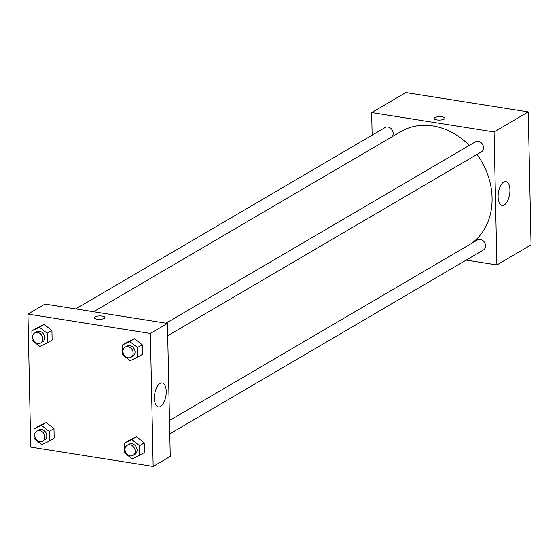<?xml version="1.0" encoding="UTF-8"?>
<svg xmlns="http://www.w3.org/2000/svg" width="559" height="559" viewBox="0 0 559 559"><rect width="100%" height="100%" fill="white"/><g stroke="black" fill="none" stroke-linecap="round" stroke-linejoin="round"><path stroke-width="0.84" d="M372.133 135.145L371.658 112.597L405.841 92.556L528.262 111.912L531.05 244.905L496.867 264.945L466.206 260.096M509.934 189.969A12.13 5.674 -81 0 1 502.129 205.419A12.13 5.674 -81 0 1 498.418 192.555A12.13 5.674 -81 0 1 505.916 181.458A12.13 5.674 -81 0 1 509.934 189.969M371.658 112.597L494.086 131.952L528.262 111.912M494.086 131.952L496.867 264.945M444.873 118.263A5.359 1.698 -1.2 0 0 440.848 116.712A5.359 1.698 -1.2 0 0 434.839 117.642A5.359 1.698 178.8 0 1 440.848 116.705A5.359 1.698 178.8 0 1 444.873 118.263A5.359 1.698 178.8 0 1 439.556 120.073A5.359 1.698 178.8 0 1 434.161 118.487A5.359 1.698 178.8 0 1 434.839 117.635A5.359 1.698 -1.2 0 0 434.161 118.487M167.721 335.756L481.355 151.887A5.842 4.821 -120.4 0 0 482.557 144.411A5.842 4.821 -120.4 0 0 475.443 141.804L166.03 323.2M392.069 136.738A5.842 4.821 -120.4 0 0 392.649 130.953A5.842 4.821 -120.4 0 0 387.96 127.033A5.842 4.821 -120.4 0 0 385.123 127.529L75.703 308.924M169.775 433.875L483.409 250.013A5.842 4.821 -120.4 0 0 485.296 244.115A5.842 4.821 -120.4 0 0 480.335 239.427A5.842 4.821 -120.4 0 0 477.498 239.93L169.496 420.494M469.315 145.403A66.228 54.642 -120.4 0 0 432.945 125.964A66.228 54.642 -120.4 0 0 400.768 131.638L93.549 311.74M471.551 243.417A66.228 54.642 -120.4 0 0 477.009 154.438M45.041 304.075L167.462 323.423L170.25 456.424L153.159 466.444L30.738 447.088L27.95 314.095L45.041 304.075M134.488 338.747L126.935 342.339L134.488 338.747L142.238 344.756L134.488 338.747L129.737 341.528L137.493 347.537L137.696 357.138L130.142 360.73L122.386 354.72L122.19 345.12L129.737 341.528M142.44 354.357L142.238 344.756L142.44 354.357L137.696 357.138M136.543 436.872L128.989 440.457L136.543 436.872L144.292 442.875L136.543 436.872L131.791 439.654L139.547 445.663L139.75 455.257L132.197 458.848L124.447 452.839L124.245 443.245L131.791 439.654M144.495 452.476L144.292 442.875L144.495 452.476L139.75 455.257M46.222 422.59L38.669 426.182L46.222 422.59L53.971 428.599L46.222 422.59L41.471 425.371L49.227 431.38L49.43 440.981L41.876 444.573L34.12 438.563L33.924 428.963L41.471 425.371M54.174 438.2L53.971 428.599L54.174 438.2L49.43 440.981M27.95 314.095L150.371 333.443L153.159 466.444M44.168 324.472L36.614 328.056L44.168 324.472L51.917 330.481L44.168 324.472L39.416 327.253L47.173 333.262L47.368 342.863L39.822 346.447L32.066 340.438L31.87 330.844L39.416 327.253M52.12 340.075L51.917 330.481L52.12 340.075L47.368 342.863M160.07 383.432A12.13 5.674 -81 0 1 162.208 382.957A12.13 5.674 -81 0 1 165.918 395.821A12.13 5.674 -81 0 1 158.421 406.917A12.13 5.674 -81 0 1 154.452 396.247A12.13 5.674 -81 0 1 160.07 383.432M150.371 333.443L167.462 323.423M96.993 319.175A5.359 1.698 178.8 0 1 94.247 317.757A5.359 1.698 178.8 0 1 99.572 315.954A5.359 1.698 178.8 0 1 104.959 317.533A5.359 1.698 178.8 0 1 96.993 319.175M104.959 317.533A5.359 1.698 -1.2 0 0 99.572 315.954A5.359 1.698 -1.2 0 0 94.247 317.764M130.995 357.285L132.895 356.167A5.842 4.821 -120.4 0 0 134.782 350.276A5.842 4.821 -120.4 0 0 129.821 345.588A5.842 4.821 -120.4 0 0 126.984 346.091L125.083 347.202A5.842 4.821 -120.4 0 0 123.881 354.679A5.842 4.821 -120.4 0 0 130.995 357.285A5.842 4.821 -120.4 0 0 132.881 351.387A5.842 4.821 -120.4 0 0 127.927 346.699A5.842 4.821 -120.4 0 0 125.083 347.202M122.19 345.12L126.935 342.339M137.493 347.537L142.238 344.756M133.049 455.403L134.95 454.292A5.842 4.821 -120.4 0 0 136.836 448.395A5.842 4.821 -120.4 0 0 131.882 443.706A5.842 4.821 -120.4 0 0 129.038 444.209L127.145 445.32A5.842 4.821 -120.4 0 0 125.936 452.804A5.842 4.821 -120.4 0 0 133.049 455.403A5.842 4.821 -120.4 0 0 134.943 449.513A5.842 4.821 -120.4 0 0 129.981 444.824A5.842 4.821 -120.4 0 0 127.145 445.32M124.245 443.245L128.989 440.457M139.547 445.663L144.292 442.875M40.674 343.002L42.575 341.891A5.842 4.821 -120.4 0 0 44.461 336.001A5.842 4.821 -120.4 0 0 39.5 331.312A5.842 4.821 -120.4 0 0 36.663 331.808L34.763 332.926A5.842 4.821 -120.4 0 0 33.561 340.403A5.842 4.821 -120.4 0 0 40.674 343.002A5.842 4.821 -120.4 0 0 42.561 337.112A5.842 4.821 -120.4 0 0 37.607 332.423A5.842 4.821 -120.4 0 0 34.763 332.926M31.87 330.844L36.614 328.056M47.173 333.262L51.917 330.481M42.729 441.128L44.629 440.017A5.842 4.821 -120.4 0 0 46.516 434.119A5.842 4.821 -120.4 0 0 41.562 429.431A5.842 4.821 -120.4 0 0 38.718 429.934L36.817 431.045A5.842 4.821 -120.4 0 0 35.615 438.522A5.842 4.821 -120.4 0 0 42.729 441.128A5.842 4.821 -120.4 0 0 44.615 435.23A5.842 4.821 -120.4 0 0 39.661 430.542A5.842 4.821 -120.4 0 0 36.817 431.045M33.924 428.963L38.669 426.182M49.227 431.38L53.971 428.599"/></g></svg>

